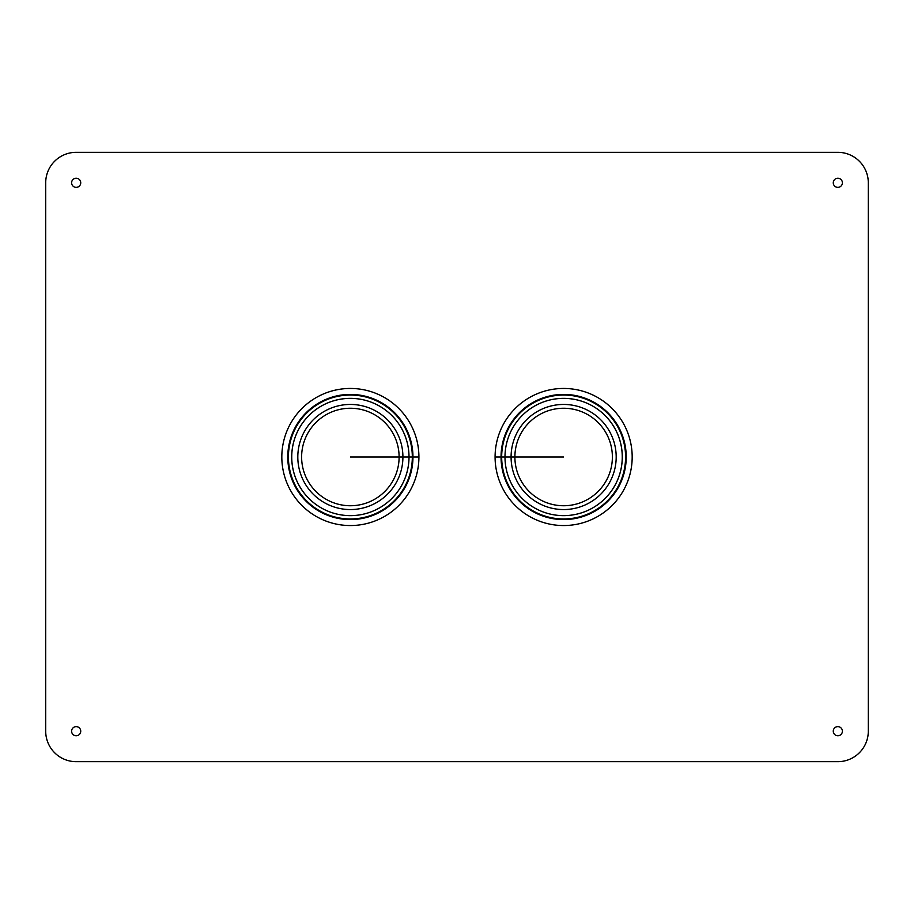 <?xml version="1.0" encoding="UTF-8"?>
<svg xmlns="http://www.w3.org/2000/svg" width="914" height="914" viewBox="0 0 914 914"><rect width="100%" height="100%" fill="white"/><g stroke="black" fill="none" stroke-linecap="round" stroke-linejoin="round"><path stroke-width="1.37" d="M301.62 457A48.75 48.75 0 0 0 374.74 499.215A48.75 48.75 0 0 0 374.74 414.785A48.75 48.75 0 0 0 301.62 457M514.89 457A48.75 48.75 0 0 0 588.01 499.215A48.75 48.75 0 0 0 588.01 414.785A48.75 48.75 0 0 0 514.89 457M291.715 457A58.645 58.645 0 0 0 350.37 515.645A58.645 58.645 0 0 0 409.015 457A58.645 58.645 0 0 0 350.37 398.355A58.645 58.645 0 0 0 291.715 457M563.63 515.645A58.645 58.645 0 0 1 504.985 457A58.645 58.645 0 0 1 563.63 398.355A58.645 58.645 0 0 1 622.285 457A58.645 58.645 0 0 1 563.63 515.645M80.74 731.2A4.57 4.57 0 0 1 73.885 735.153A4.57 4.57 0 0 1 73.885 727.247A4.57 4.57 0 0 1 80.74 731.2M842.4 731.2A4.57 4.57 0 0 1 835.545 735.153A4.57 4.57 0 0 1 835.545 727.247A4.57 4.57 0 0 1 842.4 731.2M842.4 182.8A4.57 4.57 0 0 1 835.545 186.753A4.57 4.57 0 0 1 835.545 178.847A4.57 4.57 0 0 1 842.4 182.8M80.74 182.8A4.57 4.57 0 0 1 73.885 186.753A4.57 4.57 0 0 1 73.885 178.847A4.57 4.57 0 0 1 80.74 182.8M837.83 761.67A30.47 30.47 0 0 0 868.3 731.2L868.3 182.8A30.47 30.47 0 0 0 837.83 152.33L76.17 152.33A30.47 30.47 0 0 0 45.7 182.8L45.7 731.2A30.47 30.47 0 0 0 76.17 761.67L837.83 761.67M350.37 457L418.92 457M495.08 457L563.63 457M350.37 515.633A58.633 58.633 0 0 0 401.143 427.683A58.633 58.633 0 0 0 299.598 427.683A58.633 58.633 0 0 0 350.37 515.633M350.37 509.555A52.555 52.555 0 0 0 395.876 430.723A52.555 52.555 0 0 0 304.853 430.723A52.555 52.555 0 0 0 350.37 509.555M563.63 515.633A58.633 58.633 0 0 0 614.402 427.683A58.633 58.633 0 0 0 512.857 427.683A58.633 58.633 0 0 0 563.63 515.633M563.63 509.555A52.555 52.555 0 0 0 609.147 430.723A52.555 52.555 0 0 0 518.124 430.723A52.555 52.555 0 0 0 563.63 509.555M281.82 457A68.55 68.55 0 0 1 384.645 397.636A68.55 68.55 0 0 1 384.645 516.364A68.55 68.55 0 0 1 281.82 457M350.37 519.586A62.586 62.586 0 0 0 412.957 457A62.586 62.586 0 0 0 350.37 394.414A62.586 62.586 0 0 0 287.773 457A62.586 62.586 0 0 0 350.37 519.586M350.37 518.958A61.958 61.958 0 0 0 412.328 457A61.958 61.958 0 0 0 350.37 395.042A61.958 61.958 0 0 0 288.413 457A61.958 61.958 0 0 0 350.37 518.958M632.18 457A68.55 68.55 0 0 1 529.355 516.364A68.55 68.55 0 0 1 529.355 397.636A68.55 68.55 0 0 1 632.18 457M626.227 457A62.586 62.586 0 0 1 563.63 519.586A62.586 62.586 0 0 1 501.043 457A62.586 62.586 0 0 1 563.63 394.414A62.586 62.586 0 0 1 626.227 457M625.587 457A61.958 61.958 0 0 1 563.63 518.958A61.958 61.958 0 0 1 501.672 457A61.958 61.958 0 0 1 563.63 395.042A61.958 61.958 0 0 1 625.587 457"/></g></svg>
